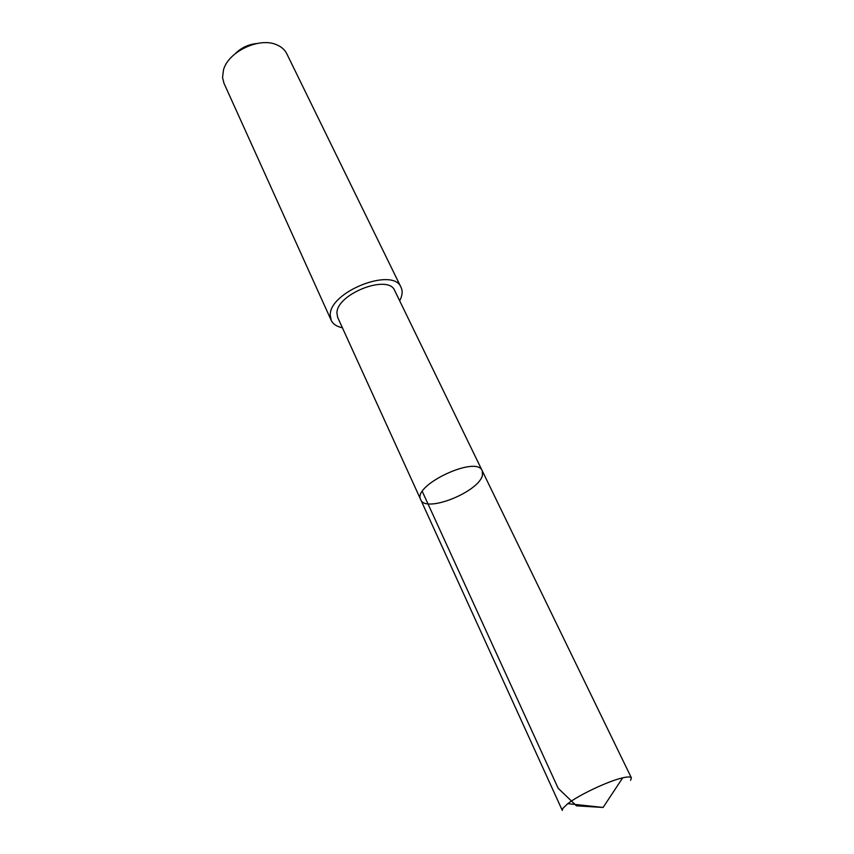 <?xml version="1.0" encoding="UTF-8"?>
<svg xmlns="http://www.w3.org/2000/svg" width="854" height="854" viewBox="0 0 854 854"><rect width="100%" height="100%" fill="white"/><g stroke="black" fill="none" stroke-linecap="round" stroke-linejoin="round"><path stroke-width="1.28" d="M420.723 499.675L337.714 317.485L336.946 313.343C336.06 294.096 388.613 273.59 394.74 290.648L482.211 470.735C476.745 454.947 412.034 485.392 420.723 499.675C425.463 513.478 479.692 491.648 482.489 474.952L482.211 470.735C476.745 454.947 412.034 485.392 420.723 499.675L562.284 810.403L562.765 808.45L567.803 803.657C579.129 794.807 608.646 780.919 622.683 777.834C627.829 776.66 630.732 776.67 631.394 777.887L630.594 780.321M342.39 327.744C336.743 326.602 333.017 324.125 331.192 320.303L330.252 315.35C328.939 291.801 393.577 266.491 401.07 287.414C402.853 291.257 402.383 295.719 399.672 300.8M331.192 320.303L223.972 83.254L222.542 77.49L223.47 70.017C228.178 51.571 259.68 36.743 276.888 44.878C281.532 46.863 284.82 49.799 286.763 53.706L401.07 287.414M235.16 53.738C241.191 47.749 248.439 44.344 256.894 43.511M422.324 491.52L558.153 788.274L576.45 805.824L603.105 807.457L622.683 777.834M482.211 470.735L631.394 777.887M603.105 807.457L567.803 803.657"/></g></svg>
